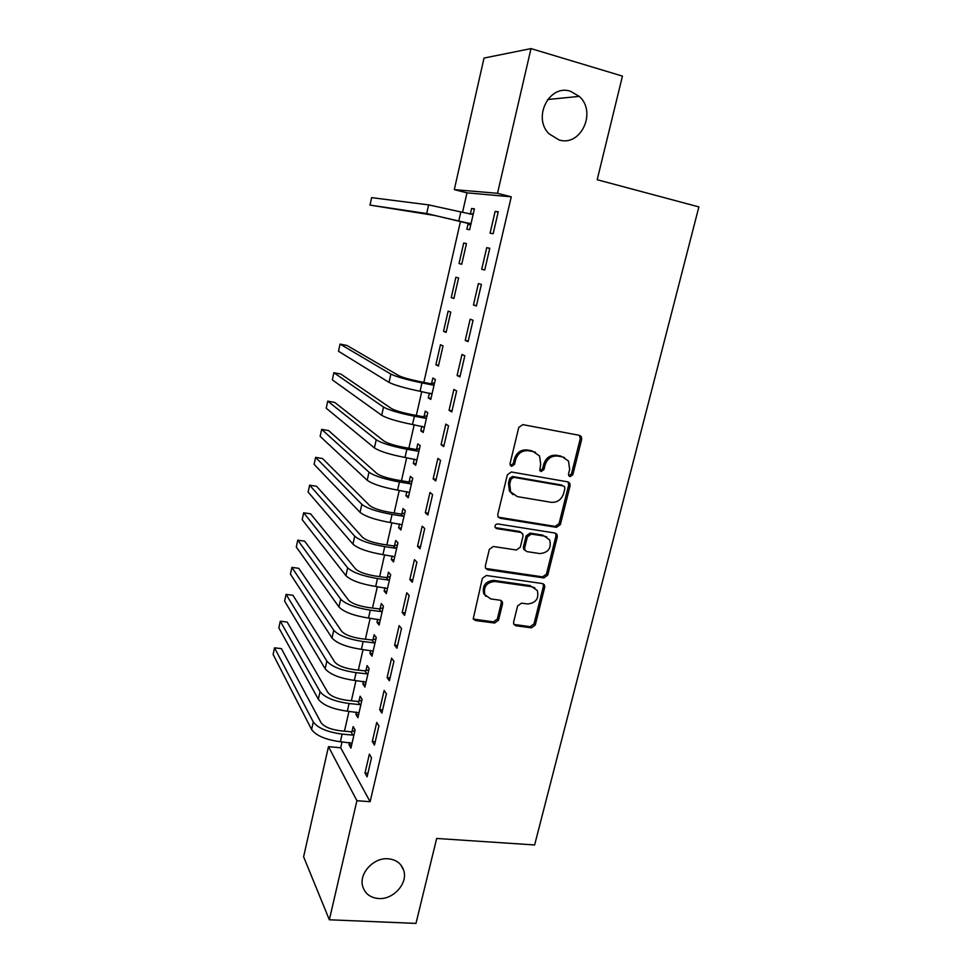 <?xml version="1.0" encoding="UTF-8"?>
<svg xmlns="http://www.w3.org/2000/svg" width="972" height="972" viewBox="0 0 972 972"><rect width="100%" height="100%" fill="white"/><g stroke="black" fill="none" stroke-linecap="round" stroke-linejoin="round"><path stroke-width="1.46" d="M570.102 476.645L572.836 474.701L581.693 439.283L581.28 436.586L579.433 435.347L522.802 424.618L518.769 427.425L510.057 463.559L510.276 465.284L511.722 466.329L514.528 464.349L515.646 459.707C517.869 453.244 522.134 450.243 528.464 450.716L533.215 451.579L539.569 456.002L540.675 464.179L539.776 470.557L541.161 471.529L543.931 469.573L545.061 464.968C547.285 458.565 551.501 455.589 557.721 456.05L562.387 456.901L568.486 461.044L569.653 469.367L568.523 473.935L568.766 475.733L570.102 476.645M568.851 475.855L571.463 473.899L580.284 438.579L579.421 435.347M510.422 465.527L513.277 463.571L514.395 458.93L515.646 459.707M539.885 470.74L542.619 468.783L543.749 464.191L545.061 464.968M388.12 858.786C373.527 857.353 358.583 873.707 362.763 886.586C365.156 893.839 370.454 897.812 378.679 898.529C393.514 899.78 408.252 883.05 403.659 870.219C401.217 863.367 396.041 859.552 388.12 858.786M570.515 91.295C549.35 83.835 532.304 117.661 549.01 133.784L558.961 139.907C580.697 147.161 597.185 111.962 579.239 96.386L570.515 91.295M513.593 622.189L513.787 624.291L515.889 625.798L531.417 627.827L535.268 625.032L544.721 587.222L544.478 584.974L542.461 583.565L486.328 575.497L482.355 578.328L473.218 618.909L475.442 620.537L494.614 623.028L498.527 620.209L502.524 603.891L502.33 601.765L500.191 600.222L490.69 598.922L484.858 594.67C483.315 586.675 486.668 582.277 494.93 581.475L531.878 586.736L537.346 590.587C539.132 598.57 535.876 603.041 527.589 603.977L521.49 603.15L517.602 605.945L513.593 622.189M342.023 741.879L340.686 747.772L370.125 801.706L511.26 196.818L497.506 193.294L454.301 189.637L484.02 58.065L531.004 48.6L497.506 193.294M370.125 801.706L356.918 800.709L329.35 919.779L303.604 856.782L328.475 746.666L356.918 800.709M531.004 48.6L622.444 76.095L597.197 179.735L698.88 206.915L534.624 844.96L436.671 838.459L415.98 923.4L329.35 919.779M556.482 527.334L560.382 524.552L570.09 485.721L569.738 483.169L567.83 481.869L511.345 471.979L507.348 474.798L497.786 514.419L498.029 516.727L500.167 518.258L556.482 527.334L555.158 526.411L559.046 523.641L568.717 484.894L568.037 481.905M557.321 536.811L547.734 575.132L543.87 577.915L487.713 569.75L485.538 568.158L485.332 565.996L489.353 549.314L493.339 546.495L516.363 550.006L520.299 547.2L523.009 536.18L522.742 533.859L520.676 532.389L496.668 528.598L495.173 527.517C494.687 525.342 495.562 524.151 497.798 523.944L555.061 533.057L557.029 534.418L557.321 536.811L555.984 535.876L546.446 574.1L547.734 575.132M372.3 741.527L374.463 745.087L378.91 725.914L376.723 722.451L372.3 741.527L375.228 741.794M356.469 712.112L355.922 714.469L357.89 717.713L362.094 699.366L360.102 696.219L358.972 701.164M387.111 677.581L389.383 680.789L393.915 661.276L391.607 658.178L387.111 677.581L390.051 677.909M370.563 650.438L369.919 653.269L371.984 656.185L376.261 637.523L374.159 634.704L373.017 639.734M402.189 612.518L404.571 615.349L409.176 595.496L406.77 592.774L402.189 612.518L405.142 612.907M384.9 587.72L384.147 591.037L386.309 593.613L390.659 574.634L388.46 572.168L387.293 577.283M417.535 546.3L420.026 548.755L424.728 528.537L422.188 526.204L417.535 546.3L420.499 546.75M399.492 523.944L398.617 527.76L400.877 529.983L405.3 510.677L403.003 508.563L401.813 513.763M433.148 478.904L435.772 480.946L440.547 460.363L437.886 458.444L433.148 478.904L436.124 479.403M414.315 459.076L413.331 463.401L415.7 465.26L420.196 445.626L417.79 443.876L416.587 449.173M449.052 410.281L451.786 411.909L456.658 390.963L453.875 389.456L449.052 410.281L452.041 410.852M429.405 393.077L428.3 397.937L430.778 399.419L435.359 379.432L432.832 378.072L431.604 383.454M465.236 340.419L468.103 341.622L473.06 320.274L470.156 319.205L465.236 340.419L468.237 341.05M443.524 331.331L446.124 332.424L450.777 312.097L448.141 311.125L443.524 331.331L446.233 331.914M481.723 269.268L484.724 270.022L489.767 248.273L486.729 247.666L481.723 269.268L484.736 269.961M459.015 263.57L461.736 264.25L466.463 243.571L463.717 243.012L459.015 263.57L461.736 264.202M511.26 196.818L466.973 192.845L462.538 212.346M460.497 221.312L423.841 382.373M421.751 391.595L416.32 415.445M414.181 424.813L408.86 448.238M406.685 457.751L401.46 480.739M399.261 490.398L394.122 512.973M391.886 522.766L386.844 544.94M384.584 554.866L379.639 576.627M377.343 586.699L372.483 608.059M370.162 618.253L365.387 639.224M363.042 649.551L358.352 670.121M355.971 680.582L351.378 700.776M348.972 711.358L344.465 731.175M468.14 223.645L466.864 229.246L469.646 229.72L474.421 208.846L471.602 208.506L470.314 214.119M498.247 211.775L495.137 211.398L490.082 233.195L493.156 233.717L498.247 211.775M451.239 297.602L453.888 298.489L458.59 277.98L455.892 277.214L451.239 297.602L453.96 298.21M473.437 305.001L476.377 305.986L481.383 284.444L478.406 283.593L473.437 305.001L476.45 305.67M435.881 364.779L438.421 366.067L443.038 345.911L440.462 344.744L435.881 364.779L438.591 365.326M457.107 375.508L459.914 376.929L464.823 355.776L461.979 354.488L457.107 375.508L460.108 376.103M421.836 426.21L420.779 430.803L423.209 432.479L427.741 412.675L425.286 411.12L424.059 416.453M441.069 444.751L443.742 446.585L448.566 425.821L445.844 424.108L441.069 444.751L444.046 445.285M406.867 491.65L405.944 495.72L408.264 497.761L412.723 478.285L410.366 476.365L409.163 481.602M425.311 512.754L427.862 515.002L432.601 494.602L430.001 492.476L425.311 512.754L428.275 513.228M392.166 555.972L391.352 559.532L393.563 561.938L397.949 542.789L395.701 540.505L394.523 545.657M409.832 579.555L412.274 582.204L416.915 562.168L414.449 559.641L409.832 579.555L412.784 579.968M377.707 619.213L377.002 622.287L379.116 625.032L383.43 606.212L381.279 603.563L380.125 608.642M394.62 645.189L396.94 648.215L401.509 628.532L399.152 625.628L394.62 645.189L397.56 645.542M363.492 681.396L362.896 683.996L364.913 687.083L369.141 668.578L367.1 665.589L365.958 670.583M379.675 709.694L381.887 713.071L386.382 693.741L384.134 690.46L379.675 709.694L382.603 709.985M349.507 742.559L349.021 744.698L350.928 748.1L355.096 729.899L353.152 726.594L352.034 731.503M364.986 773.08L367.1 776.822L371.511 757.808L369.372 754.175L364.986 773.08L367.902 773.323M340.686 747.772L328.475 746.666M466.973 192.845L454.301 189.637M471.602 208.506L474.336 209.187M495.137 211.398L498.162 212.151M463.717 243.012L466.451 243.668M486.729 247.666L489.742 248.382M428.3 397.937L430.997 398.459M420.779 430.803L423.476 431.301M413.331 463.401L416.016 463.863M405.944 495.72L408.629 496.157M398.617 527.76L401.302 528.173M391.352 559.532L394.025 559.921M384.147 591.037L386.82 591.401M377.002 622.287L379.663 622.615M369.919 653.269L372.58 653.585M362.896 683.996L365.545 684.288M355.922 714.469L358.571 714.736M349.021 744.698L351.657 744.941M564.477 457.545L562.387 456.901M543.749 464.191C545.948 457.8 550.164 454.835 556.373 455.285L561.038 456.135M535.536 452.32L533.215 451.579M514.395 458.93C516.606 452.49 520.858 449.501 527.176 449.963L531.915 450.826M498.32 517.177L555.158 526.411M564.866 488.612L564.623 486.838L563.274 485.915L513.714 477.313L510.92 479.281L509.729 484.153L510.64 491.856L517.286 496.607L551.136 502.305C557.296 502.67 561.476 499.705 563.663 493.399L564.866 488.612M512.949 494.651L509.401 491.006L508.49 483.327L509.668 478.455L512.463 476.499L561.925 485.089M485.708 568.462L542.583 576.87L546.446 574.1M521.259 532.535L519.425 531.441L495.477 527.662L496.668 528.598M539.934 553.59C548.427 552.655 551.659 548.062 549.617 539.825L544.271 536.107L531.307 534.065L527.383 536.86L524.673 547.868L524.916 550.164L526.982 551.622L539.934 553.59M546.811 536.994L544.271 536.107M525.123 550.48L523.665 549.18L523.422 546.896L526.119 535.912L530.044 533.118L542.971 535.171M555.984 535.876L555.486 533.154M534.904 587.866L531.878 586.736M485.939 596.358L483.704 593.576C482.161 585.594 485.514 581.207 493.752 580.418L530.615 585.666M473.291 619.055L493.436 621.873L497.336 619.067L501.321 602.786L501.03 600.477M513.836 624.401L530.165 626.673L534.005 623.89L543.433 586.165L543.069 583.722M470.606 225.504L467.24 222.953L434.763 215.492L370.004 205.092L426.696 213.524L470.934 224.082M469.95 214.18L473.328 213.609M473.121 214.508L460.837 211.932L458.857 220.656M370.004 205.092L371.62 197.644L428.628 204.885L460.837 211.932M467.24 222.953L470.023 223.39M431.969 394.243L430.596 393.308M430.511 383.685L419.515 381.522C409.516 379.445 402.627 377.5 398.86 375.678L347.04 345.497L340.042 344.076L390.878 374.111C396.479 376.832 406.843 379.773 421.97 382.907L433.014 385.082L430.511 383.685L434.569 382.847M340.042 344.076L338.487 351.257L389.031 382.385C394.608 385.191 404.947 388.156 420.062 391.266L432.018 394.025M434.12 384.851L433.014 385.082M422.978 416.684L412.007 414.643C402.019 412.638 395.179 410.621 391.485 408.58L340.856 374.062L333.87 372.713L383.515 407.086C389.019 410.148 399.31 413.197 414.388 416.223L425.42 418.276L422.978 416.684L427.024 415.822M333.87 372.713L332.327 379.833L381.692 415.287C387.16 418.434 397.439 421.508 412.505 424.509L424.436 427.133M426.514 418.045L425.42 418.276M415.494 449.404L404.546 447.472C394.596 445.541 387.804 443.451 384.171 441.191L334.708 402.432L327.734 401.132L376.225 439.781C381.619 443.171 391.838 446.33 406.879 449.246L417.887 451.178L415.494 449.404L419.54 448.517M327.734 401.132L326.215 408.216L374.414 447.91C379.785 451.385 389.991 454.568 405.02 457.46L416.915 459.95M418.981 450.947L417.887 451.178M408.082 481.845L397.159 480.022C387.233 478.175 380.489 476.001 376.929 473.534L328.609 430.584L321.647 429.357L368.995 472.198C374.293 475.916 384.438 479.184 399.443 481.978L410.427 483.813L408.082 481.845L412.116 480.946M321.647 429.357L320.14 436.379L367.197 480.265C372.47 484.056 382.603 487.349 397.584 490.119L409.467 492.5M411.508 483.57L410.427 483.813M400.731 514.018L389.833 512.305C379.943 510.519 373.236 508.283 369.737 505.598L322.558 458.541L315.608 457.362L361.827 504.347C367.027 508.38 377.1 511.746 392.056 514.443L403.016 516.168L400.731 514.018L404.753 513.082M315.608 457.362L314.114 464.337L360.041 512.341C365.217 516.448 375.277 519.838 390.222 522.511L402.08 524.771M404.109 515.913L403.016 516.168M393.441 545.912L382.567 544.308C372.701 542.595 366.043 540.286 362.617 537.394L316.556 486.292L309.618 485.162L354.719 536.216C359.822 540.566 369.834 544.041 384.742 546.629L395.677 548.244L393.441 545.912L397.451 544.964M309.618 485.162L308.124 492.087L352.945 544.138C358.024 548.572 368.024 552.06 382.919 554.623L394.753 556.762M396.758 547.977L395.677 548.244M386.224 577.55L375.362 576.032C365.521 574.391 358.923 572.022 355.545 568.924L310.59 513.836L303.665 512.766L347.66 567.818C352.678 572.484 362.617 576.056 377.488 578.534L388.399 580.041L386.224 577.55L390.209 576.566M303.665 512.766L302.183 519.643L345.911 575.679C350.904 580.418 360.819 584.014 375.69 586.468L387.488 588.485M389.48 579.786L388.399 580.041M379.056 608.909L368.23 607.5C358.413 605.933 351.852 603.49 348.535 600.198L304.661 541.185L297.76 540.177L340.674 599.165C345.595 604.122 355.46 607.792 370.296 610.173L381.182 611.582L379.056 608.909L383.041 607.913M297.76 540.177L296.29 546.993L338.936 606.965C343.833 611.995 353.687 615.689 368.51 618.046L380.283 619.954M382.263 611.315L381.182 611.582M371.948 640.013L361.147 638.701C351.354 637.195 344.841 634.704 341.585 631.205L298.781 568.328L291.892 567.381L333.736 630.245C338.572 635.506 348.377 639.272 363.163 641.556L374.026 642.857L371.948 640.013L375.921 638.993M291.892 567.381L290.434 574.148L332.011 637.984C336.822 643.306 346.615 647.097 361.39 649.357L373.139 651.143M375.095 642.577L374.026 642.857M364.901 670.862L354.112 669.647C344.355 668.214 337.879 665.65 334.696 661.968L292.949 595.289L286.072 594.39L326.859 661.069C331.598 666.622 341.342 670.486 356.092 672.66L366.93 673.875L364.901 670.862L368.862 669.817M286.072 594.39L284.614 601.109L325.158 668.736C329.873 674.361 339.593 678.249 354.33 680.4L366.055 682.077M367.999 673.584L366.93 673.875M357.903 701.456L347.15 700.338C337.418 698.965 330.99 696.341 327.856 692.465L287.153 622.056L280.288 621.205L320.043 691.651C324.697 697.483 334.368 701.444 349.07 703.521L359.883 704.627L357.903 701.456L361.863 700.387M280.288 621.205L278.843 627.876L318.354 699.245C322.971 705.15 332.631 709.135 347.332 711.188L359.033 712.768M360.952 704.336L359.883 704.627M350.977 731.794L340.236 730.774C330.541 729.462 324.15 726.777 321.076 722.718L281.394 648.628L274.541 647.826L313.288 721.965C317.844 728.089 327.455 732.135 342.12 734.115L352.909 735.124L350.977 731.794L354.914 730.713M274.541 647.826L273.12 654.46L311.599 729.51C316.143 735.695 325.729 739.765 340.382 741.733L352.058 743.191M353.978 734.832L352.909 735.124M571.463 473.899L572.836 474.701M513.277 463.571L514.528 464.349M542.619 468.783L543.931 469.573M556.373 455.285L557.721 456.05M527.176 449.963L528.464 450.716M580.284 438.579L581.693 439.283M498.952 517.347L500.167 518.258M568.717 484.894L570.09 485.721M559.046 523.641L560.382 524.552M512.463 476.499L513.714 477.313M509.668 478.455L510.92 479.281M508.49 483.327L509.729 484.153M542.583 576.87L543.87 577.915M486.547 568.717L487.713 569.75M519.425 531.441L520.676 532.389M530.044 533.118L531.307 534.065M526.119 535.912L527.383 536.86M523.422 546.896L524.673 547.868M493.752 580.418L494.93 581.475M501.321 602.786L502.524 603.891M497.336 619.067L498.527 620.209M493.436 621.873L494.614 623.028M474.3 619.383L475.442 620.537M543.433 586.165L544.721 587.222M534.005 623.89L535.268 625.032M530.165 626.673L531.417 627.827M514.674 624.644L515.889 625.798M428.628 204.885L426.696 213.524M421.97 382.907L420.062 391.266M390.878 374.111L389.031 382.385M414.388 416.223L412.505 424.509M383.515 407.086L381.692 415.287M406.879 449.246L405.02 457.46M376.225 439.781L374.414 447.91M399.443 481.978L397.584 490.119M368.995 472.198L367.197 480.265M392.056 514.443L390.222 522.511M361.827 504.347L360.041 512.341M384.742 546.629L382.919 554.623M354.719 536.216L352.945 544.138M377.488 578.534L375.69 586.468M347.66 567.818L345.911 575.679M370.296 610.173L368.51 618.046M340.674 599.165L338.936 606.965M363.163 641.556L361.39 649.357M333.736 630.245L332.011 637.984M356.092 672.66L354.33 680.4M326.859 661.069L325.158 668.736M349.07 703.521L347.332 711.188M320.043 691.651L318.354 699.245M342.12 734.115L340.382 741.733M313.288 721.965L311.599 729.51M547.601 99.533L579.239 96.386M400.743 864.825L403.659 870.219M579.883 435.881L581.28 436.586M568.377 482.355L569.738 483.169M509.401 491.006L510.64 491.856M523.665 549.18L524.916 550.164M555.705 533.482L557.029 534.418M483.704 593.576L484.858 594.67M501.127 600.672L502.33 601.765M543.19 583.929L544.478 584.974"/></g></svg>
